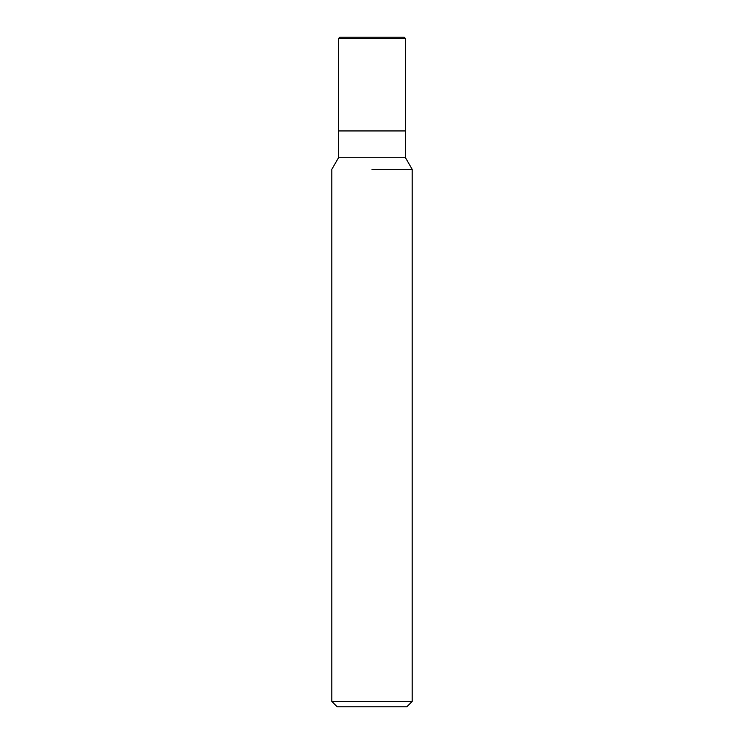 <?xml version="1.0" encoding="UTF-8"?>
<svg xmlns="http://www.w3.org/2000/svg" width="744" height="744" viewBox="0 0 744 744"><rect width="100%" height="100%" fill="white"/><g stroke="black" fill="none" stroke-linecap="round" stroke-linejoin="round"><path stroke-width="1.12" d="M405.48 157.728L405.48 130.944L372 130.944L405.48 130.944L405.48 38.539L338.52 38.539L338.52 130.944L372 130.944L338.52 130.944L338.52 157.728L405.48 157.728L412.176 169.325L412.176 701.443L331.824 701.443L337.181 706.8L406.819 706.8L412.176 701.443M372 169.325L412.176 169.325L372 169.325M372 37.2L339.859 37.2L404.141 37.2L405.48 38.539M338.52 157.728L331.824 169.325L331.824 701.443M338.52 38.539L339.859 37.2"/></g></svg>
